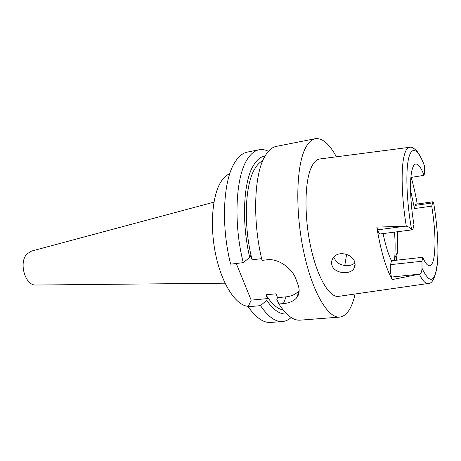 <?xml version="1.0" encoding="UTF-8"?>
<svg xmlns="http://www.w3.org/2000/svg" width="461" height="461" viewBox="0 0 461 461"><rect width="100%" height="100%" fill="white"/><g stroke="black" fill="none" stroke-linecap="round" stroke-linejoin="round"><path stroke-width="0.69" d="M414.502 208.568L431.732 206.13L432.885 201.78L415.834 204.235L415.171 205.393L414.502 208.568L410.544 190.353M383.097 233.589C385.471 245.119 388.266 254.178 391.47 260.765L422.674 257.319C425.255 263.116 427.583 265.928 429.658 265.743C431.721 265.398 433.213 262.326 434.129 256.535C435.806 243.506 435.005 226.708 431.732 206.13M397.324 231.762C397.843 239.409 397.855 246.289 397.353 252.392L396.258 260.235M410.889 177.456L424.039 175.336C421.077 167.602 418.311 163.828 415.747 164.007C414.157 164.289 412.889 166.398 411.944 170.345C409.501 180.234 410.261 203.22 413.955 224.553L413.177 228.345L412.324 229.837L411.54 229.319C409.841 227.567 408.094 226.524 406.291 226.184L376.816 227.112L377.617 229.832C378.464 232.592 379.311 233.969 380.169 233.963L412.324 229.837M411.177 177.41C413.534 185.512 415.563 194.386 417.251 204.027M424.039 175.336L424.667 172.276L424.627 166.335L423.872 164.249C422.086 159.229 419.769 154.861 416.928 151.139C413.909 148.021 411.466 146.742 409.616 147.301C407.426 147.474 405.651 150.119 404.291 155.236C400.857 167.741 401.537 197.654 406.291 226.184M409.333 147.341L320.078 158.93C316.701 159.252 313.785 162.07 311.319 167.378C304.56 181.836 304.081 216.797 310.858 247.534C317.589 278.329 329.834 298.244 338.864 296.325L427.952 283.527M391.47 260.765L390.571 264.643C389.971 268.221 390.277 272.359 391.487 277.049L392.23 279.579C385.903 268.354 380.769 250.865 376.816 227.112M422.674 257.319L421.976 261.249L422.011 268.279C421.809 271.944 420.916 273.903 419.343 274.157L391.487 277.049M432.885 201.78L433.657 202.984C437.161 224.242 438.497 243.275 437.679 260.09C436.02 275.995 432.873 283.792 428.24 283.48C425.618 283.982 422.656 280.876 419.343 274.157M392.23 279.579L418.363 274.358M331.983 265.34C334.231 273.396 349.64 275.2 353.794 268.746C355.154 266.815 355.46 264.614 354.716 262.148C352.561 253.769 337.901 250.3 333.153 257.918C331.551 260.281 331.165 262.758 331.983 265.34M355.137 293.985L354.106 298.094C350.804 309.884 345.998 316.217 339.682 317.093C327.984 318.47 312.172 291.986 303.661 251.545C295.086 211.178 296.233 166.317 305.182 148.609C308.098 142.743 311.463 139.435 315.289 138.698C322.389 137.856 329.419 143.895 336.38 156.809M315.289 138.698L276.381 146.362C272.094 147.197 268.267 150.522 264.902 156.331C254.126 173.953 252.265 220.704 262.044 260.384L266.631 259.831C278.617 257.976 292.735 268.872 296.123 279.585L297.939 284.546C299.915 289.911 299.466 294.372 296.584 297.915C293.611 301.189 289.22 303.073 283.406 303.586L286.074 296.849L277.528 297.65L276.819 299.385L278.917 303.989C286.252 315.284 293.334 320.672 300.146 320.159L339.682 317.093M236.257 263.496L251.176 300.128L267.409 298.601L265.905 294.786L276.047 293.807L277.528 297.65M243.247 262.655C233.352 223.516 235.64 177.312 247.021 159.765C250.577 153.974 254.593 150.643 259.076 149.773L247.471 152.061C242.855 152.96 238.712 156.291 235.035 162.059C223.262 179.56 220.698 225.4 230.661 264.17L243.247 262.655L249.712 257.411C241.351 222.15 243.437 181.576 253.371 165.568C256.789 159.806 260.695 156.625 265.087 156.02M251.176 300.128L248.179 306.738C255.907 317.756 263.438 322.988 270.768 322.435L282.564 321.519C275.436 322.06 268.083 316.765 260.511 305.637L248.179 306.738M291.156 317.52C288.528 319.917 285.664 321.254 282.564 321.519M267.409 298.601L266.671 300.324L260.511 305.637M249.712 257.411L250.519 255.763L252.115 259.808L261.635 258.65M299.16 290.568C296.02 294.176 291.657 296.273 286.074 296.849M259.076 149.773C262.136 149.197 265.254 149.716 268.423 151.317M262.724 160.78C259.739 162.174 257.048 164.934 254.656 169.066C244.889 184.924 243.304 225.769 252.115 259.808M278.917 303.989L283.406 303.586M265.905 294.786C271.679 303.914 277.418 308.968 283.117 309.942M286.673 313.889C280.248 314.73 273.586 310.207 266.671 300.324M229.757 173.751C226.507 174.99 223.585 177.652 220.98 181.738C211.991 195.7 209.594 227.797 216.151 256.742C222.657 285.739 236.608 305.954 248.37 306.329M31.561 251.066L27.02 253.896C18.44 262.344 25.136 285.745 35.785 285.031L36.206 285.025M344.765 265.548L346.609 254.351M394.472 260.43L394.668 258.362C395.319 250.594 395.267 241.846 394.518 232.119M354.941 262.983C350.556 266.302 345.324 266.556 339.244 263.744C336.841 262.332 335.233 260.453 334.415 258.102M411.54 229.319C406.521 201.18 405.478 170.714 408.74 157.904C411.99 144.956 418.646 149.716 424.627 166.335M377.617 229.832L405.231 226.213M390.571 264.643L421.976 261.249M433.542 202.316C437.645 226.322 439.091 252.346 436.913 267.34C434.233 282.979 429.266 283.296 422.011 268.279M432.303 202.938L415.171 205.393M299.149 291.127L296.584 297.915M35.785 285.031L225.026 283.192M31.158 251.176L213.944 202.143M355.114 264.291L353.794 268.746M397.353 252.392L394.668 258.362"/></g></svg>
